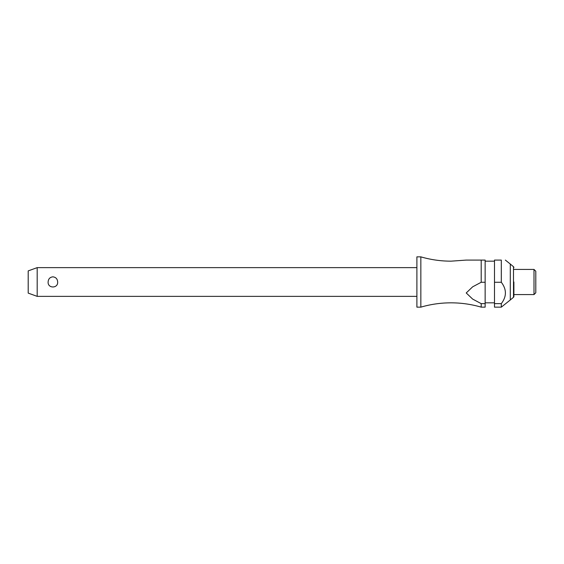 <?xml version="1.0" encoding="UTF-8"?>
<svg xmlns="http://www.w3.org/2000/svg" width="564" height="564" viewBox="0 0 564 564"><rect width="100%" height="100%" fill="white"/><g stroke="black" fill="none" stroke-linecap="round" stroke-linejoin="round"><path stroke-width="0.85" d="M481.198 303.636L481.198 307.147C471.342 304.278 461.281 302.84 451.024 302.833C440.759 302.84 430.699 304.278 420.843 307.147L420.843 256.853C430.699 259.722 440.759 261.16 451.024 261.167L466.224 260.089L481.198 260.089L481.198 282.275L485.146 282.275L485.146 303.636L481.198 303.636L472.66 299.096L466.224 292.956L472.66 286.815L481.198 282.275M37.182 267.632L37.182 296.368L28.2 293.104L28.2 270.896L37.182 267.632L416.895 267.632M48.123 282C48.328 278.919 49.914 277.199 52.889 276.839C55.871 277.199 57.457 278.919 57.655 282C58.162 288.613 47.623 288.613 48.123 282M420.843 307.147L416.895 307.147L416.895 256.853L420.843 256.853M513.889 282L513.889 296.46A1.079 1.079 0 0 1 513.501 297.284L510.293 299.963L510.293 264.037L505.358 260.089M501.311 282.275L501.311 260.089C506.754 260.089 506.754 260.089 501.311 260.089C506.754 260.089 506.754 260.089 501.311 260.089L494.487 260.089L494.487 282.275L501.311 282.275C506.754 289.395 506.754 296.516 501.311 303.636L494.487 303.636L494.487 282.275M534.002 269.43L535.8 271.221L535.8 292.779L534.002 294.57L534.002 269.43L513.889 269.43M485.146 282.275L485.146 260.089L466.224 260.089M513.889 267.54A1.079 1.079 0 0 0 513.501 266.716L510.293 264.037M513.889 296.46L513.889 294.57L534.002 294.57M481.198 307.147L485.146 307.147L485.146 303.636M510.293 299.963L501.311 307.147L494.487 307.147L494.487 303.636M501.311 307.147L501.311 303.636M513.501 297.284L513.501 266.716M494.487 261.167L485.146 261.167M494.487 302.833L485.146 302.833M416.895 296.368L37.182 296.368"/></g></svg>
